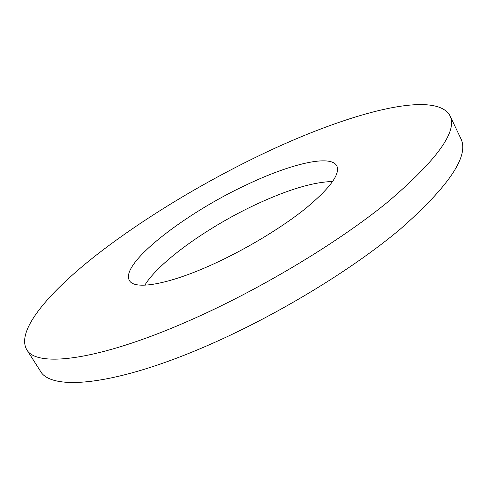 <?xml version="1.0" encoding="UTF-8"?>
<svg xmlns="http://www.w3.org/2000/svg" width="487" height="487" viewBox="0 0 487 487"><rect width="100%" height="100%" fill="white"/><g stroke="black" fill="none" stroke-linecap="round" stroke-linejoin="round"><path stroke-width="0.73" d="M187.507 321.432C96.45 361.348 35.941 367.624 26.627 349.453C16.235 330.965 47.336 294.057 93.078 257.641C139.617 220.885 199.974 184.177 259.638 155.408C344.199 114.53 434.994 88.585 449.994 115.748C457.756 131.374 436.833 160.272 387.232 202.44C337.041 243.348 257.927 290.751 187.507 321.432M449.994 115.748L460.903 138.74C469.346 155.846 449.233 185.888 400.564 228.872C351.267 270.48 272.957 317.774 202.738 347.608C111.955 386.441 50.624 390.714 40.275 370.942L26.627 349.453M144.816 285.205C159.322 261.276 209.544 225.883 257.361 203.828C288.633 189.388 313.725 181.949 332.645 181.517M246.946 184.616C290.197 164.009 330.795 154.069 336.834 165.933C340.425 173.932 330.149 188.012 306 208.168C281.985 227.557 245.637 249.496 212.198 264.599C167.321 284.992 134.15 290.167 129.396 280.445C119.589 263.765 185.163 213.239 246.946 184.616"/></g></svg>

